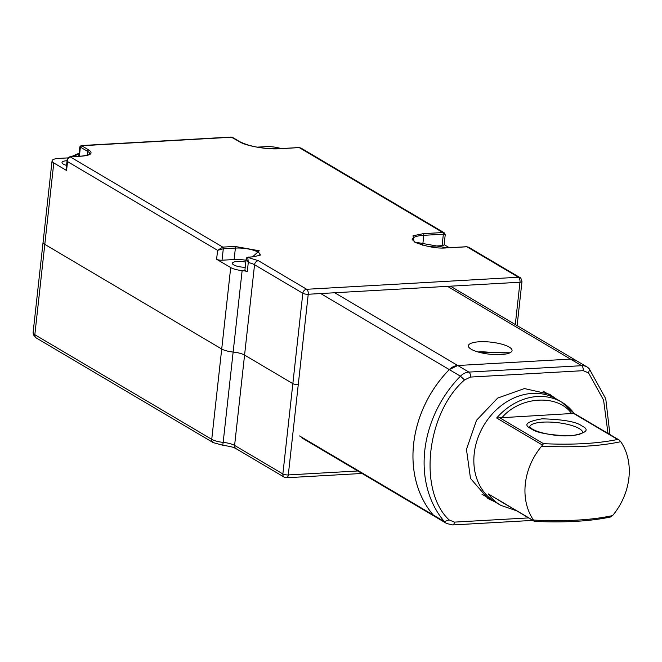 <?xml version="1.0" encoding="UTF-8"?>
<svg xmlns="http://www.w3.org/2000/svg" width="662" height="662" viewBox="0 0 662 662"><rect width="100%" height="100%" fill="white"/><g stroke="black" fill="none" stroke-linecap="round" stroke-linejoin="round"><path stroke-width="0.99" d="M477.989 351.961A21.97 6.057 -173.7 0 1 478.287 351.944A21.97 6.057 -173.7 0 1 488.614 352.201M501.026 354.559A21.97 6.057 6.3 0 0 512.057 350.57A21.97 6.057 6.3 0 0 501.49 344.091A21.97 6.057 6.3 0 0 479.404 341.766A21.97 6.057 6.3 0 0 468.382 345.754A21.97 6.057 6.3 0 0 478.949 352.234A21.97 6.057 6.3 0 0 501.026 354.559M435.687 517.022L433.254 515.011A106.532 87.409 -59.4 0 1 449.308 369.603L457.756 365.507L570.512 359.102A13.314 10.923 120.6 0 0 570.495 359.102L457.748 365.507A13.314 10.923 120.6 0 0 449.291 369.603A106.532 87.409 120.6 0 0 433.238 515.011A13.314 10.923 120.6 0 0 435.522 516.931A13.314 10.923 120.6 0 0 435.828 517.105M574.012 413.311A59.928 49.17 120.6 0 0 561.757 402.173L556.51 399.07A59.928 49.17 120.6 0 0 476.036 443.879A59.928 49.17 120.6 0 0 495.499 502.226A59.928 49.17 -59.4 0 1 474.224 453.586A59.928 49.17 -59.4 0 1 556.51 399.07L543.022 391.093M555.608 398.532L549.659 394.246L524.395 388.561L497.675 398.077L476.508 420.296L466.453 449.374L470.492 478.411L487.968 498.544L494.663 501.73M509.98 352.772L479.95 352.49M494.862 354.584L506.207 353.938M609.934 434.545L605.755 398.772L589.304 368.875A13.314 10.923 120.6 0 0 587.02 366.955A13.314 10.923 120.6 0 0 581.65 365.697L570.512 359.102L576.039 360.459M245.792 262.135A9.988 2.756 6.3 0 0 232.379 263.277A9.988 2.756 6.3 0 0 233.678 264.866A9.988 2.756 6.3 0 0 245.221 267.316M66.548 165.392A9.988 2.756 -173.7 0 1 63.32 164.11A9.988 2.756 -173.7 0 1 62.021 162.521A9.988 2.756 -173.7 0 1 67.061 160.709M246.388 258.395L247.778 257.369L248.283 262.533L247.307 271.445A3.997 1.101 -173.7 0 1 244.907 270.146L246.156 258.817L248.283 262.533A13.314 3.674 6.3 0 1 254.547 264.734A3.997 3.277 -59.4 0 1 258.42 260.72L247.778 257.369L248.97 257.088A1.332 0.67 -93.3 0 0 248.755 257.03A1.332 0.67 -93.3 0 0 248.523 257.129M298.81 147.634A1.332 0.67 86.7 0 1 299.017 147.552A1.332 0.67 86.7 0 1 299.241 147.609L442.845 232.544A1.332 0.67 86.7 0 1 443.358 234.207L445.228 234.704L444.293 232.825L442.845 232.544L423.283 233.661L413.014 235.796L414.189 241.969L447.338 247.886L466.9 246.777L468.679 247.249L466.685 246.719A1.332 0.67 86.7 0 1 466.9 246.777L518.429 277.254A3.997 2.003 86.7 0 1 519.976 282.227A3.997 1.101 6.3 0 0 521.979 281.507L517.113 325.613M445.228 234.704L444.103 244.932A3.997 1.101 -173.7 0 1 442.1 245.66L428.107 246.454M248.97 257.088L252.561 256.881L259.247 250.774L234.869 246.421L222.78 247.108L217.599 250.344L223.301 248.771A1.332 0.67 -93.3 0 0 222.78 247.108L70.114 156.811L82.196 156.124C91 155.264 93.234 153.22 88.89 150.009A1.332 1.092 120.6 0 0 87.599 151.35L87.161 155.33M245.999 260.257A16.649 4.584 6.3 0 0 234.116 259.529L222.035 260.216A3.997 1.101 -173.7 0 1 216.615 259.256L217.599 250.344L67.549 161.602C67.218 158.797 68.07 157.2 70.114 156.811L69.634 156.886M88.89 150.009L81.683 145.748L231.89 137.216A1.332 1.092 -59.4 0 1 232.428 137.34L231.121 137.051L239.098 141.478C245.221 145.855 267.539 149.835 279.67 148.718L299.241 147.609L301.011 148.081L299.017 147.552L279.455 148.66A1.332 0.67 -93.3 0 0 279.248 148.743M67.176 159.641L67.549 161.602L66.572 170.506A3.997 1.101 -173.7 0 1 66.051 169.869L67.176 159.641L69.899 156.753L81.98 156.066A1.332 0.67 86.7 0 1 82.196 156.124M222.771 445.087L223.168 442.382A13.314 3.674 -173.7 0 1 211.741 439.345L230.707 267.58A13.314 3.674 6.3 0 0 242.135 270.609L233.14 352.043A13.314 3.674 -173.7 0 1 244.568 355.072A13.314 3.674 6.3 0 0 233.14 352.043A13.314 3.674 -173.7 0 1 221.712 349.015L44.801 244.377A13.314 3.674 -173.7 0 1 43.071 242.259A13.314 3.674 6.3 0 0 44.801 244.377L221.712 349.015A13.314 3.674 6.3 0 0 233.14 352.043L223.168 442.382A13.314 3.674 -173.7 0 1 234.596 445.41L282.873 473.959A3.997 3.277 120.6 0 0 284.296 477.203L286.555 477.749A3.997 2.003 -93.3 0 0 288.293 474.927A3.997 1.101 -173.7 0 1 282.873 473.959L292.844 383.629L244.568 355.072L234.596 445.41A3.997 3.277 -59.4 0 0 236.02 448.646C233.943 448.008 236.144 447.338 222.78 445.245L213.156 442.588L36.244 337.959A3.997 3.277 -59.4 0 1 34.829 334.715A13.314 3.674 -173.7 0 1 33.1 332.597L33.373 334.782L36.244 337.959M242.135 270.609A13.314 3.674 -173.7 0 1 247.307 271.445M515.301 324.546L519.976 282.227L308.235 294.259A3.997 2.003 -93.3 0 0 306.696 289.277A3.997 3.277 120.6 0 0 302.824 293.291A3.997 1.101 6.3 0 0 308.235 294.259L298.264 384.589A3.997 1.101 -173.7 0 1 292.844 383.629A3.997 1.101 6.3 0 0 298.264 384.589L288.293 474.927L357.828 470.98M230.707 267.58L216.615 259.256M444.136 244.626L449.341 247.704M79.382 156.215L80.392 147.088L81.683 145.748L81.153 145.566L79.829 146.823L87.599 151.35A16.649 4.584 6.3 0 1 89.759 153.989C88.137 153.907 94.095 154.271 81.98 156.066A1.332 0.67 86.7 0 0 81.774 156.149M67.814 157.904L58.744 158.417A13.314 3.674 6.3 0 0 52.066 160.833A13.314 3.674 6.3 0 0 53.788 162.951L66.572 170.506M280.961 148.578A13.314 3.674 6.3 0 0 265.884 146.658L257.096 147.154M292.844 383.629L244.568 355.072L254.547 264.734L302.824 293.291L292.844 383.629M541.64 446.163A59.928 49.17 120.6 0 0 525.33 483.814A59.928 49.17 120.6 0 0 533.481 520.075C549.195 520.878 563.668 520.895 576.916 520.125C590.223 519.389 602.114 517.874 612.59 515.582A59.928 49.17 120.6 0 0 628.9 477.931A59.928 49.17 120.6 0 0 620.749 441.678L619.136 439.99L617.613 439.469C597.496 443.598 572.796 445.005 543.51 443.672L541.64 446.163C557.363 446.974 571.844 446.991 585.076 446.221C598.39 445.485 610.281 443.97 620.749 441.678M533.481 520.075L534.011 520.944L488.283 493.902A59.928 49.17 120.6 0 0 500.745 505.321L516.517 510.774M534.565 521.375C564.554 522.773 589.825 521.325 610.397 517.03L612.59 515.582M574.128 413.369L561.757 402.173A59.928 49.17 120.6 0 0 496.666 418.003L573.557 413.411L617.613 439.469M534.317 521.3L488.283 493.902M444.392 521.598L449.076 519.893C417.887 490.79 426.477 412.98 464.525 379.938L460.446 376.19A106.532 87.409 120.6 0 0 444.392 521.598L299.572 435.952M464.525 379.938L470.442 377.075A3.997 2.003 -93.3 0 0 468.903 372.094A13.314 10.923 120.6 0 0 460.446 376.19L320.706 293.547M457.748 365.507L334.732 292.753M447.479 286.348L570.495 359.102M457.756 365.507L468.903 372.094L581.65 365.697A3.997 2.003 86.7 0 1 583.197 370.67L588.551 372.896L603.587 400.121L608.006 433.403M575.882 360.368L587.02 366.955L589.619 369.131L588.551 372.896M301.847 437.872L446.668 523.518L452.692 524.949A3.997 2.003 -93.3 0 0 454.43 522.119L449.076 519.893M528.582 517.907L454.43 522.119M470.442 377.075L583.197 370.67M466.478 246.802A1.332 0.67 86.7 0 1 466.685 246.719L447.123 247.828A1.332 0.67 -93.3 0 0 446.916 247.911M521.979 281.507C521.085 278.437 520.44 277.146 520.042 277.626A3.997 3.277 120.6 0 0 518.429 277.254L306.696 289.277L258.42 260.72M234.869 246.421A1.332 0.67 86.7 0 1 235.382 248.085L234.116 259.529M222.035 260.216L223.301 248.771L235.382 248.085A16.649 4.584 -173.7 0 1 252.106 249.839A16.649 4.584 -173.7 0 1 260.116 254.754C257.568 254.994 266.066 254.415 252.338 256.831A1.332 0.67 86.7 0 1 252.561 256.881M442.1 245.66L443.358 234.207L423.796 235.316A1.332 0.67 -93.3 0 0 423.283 233.661M422.704 245.213L423.796 235.316A23.112 6.372 -173.7 0 0 412.194 239.503L415.339 242.441C427.42 247 438.012 248.796 447.123 247.828A1.332 0.67 -93.3 0 1 447.338 247.886M232.428 137.34L239.636 141.602A1.332 1.092 120.6 0 0 239.098 141.478M279.67 148.718A1.332 0.67 -93.3 0 0 279.455 148.66C263.037 148.991 249.764 146.641 239.636 141.602M252.131 256.906A1.332 0.67 86.7 0 1 252.338 256.831L246.868 257.551L246.156 258.817M53.788 162.951L34.829 334.715L211.741 439.345A3.997 3.277 120.6 0 0 213.156 442.588M73.399 156.555L79.068 153.708M496.666 418.003L542.393 445.046M529.757 426.891A26.629 7.34 -173.7 0 1 549.965 422.075A26.629 7.34 -173.7 0 1 579.233 428.579A26.629 7.34 -173.7 0 1 582.701 432.741M531.189 428.777C536.559 432.89 549.808 435.257 570.917 435.869C586.441 433.171 590.074 429.853 581.815 425.906C576.445 421.793 563.197 419.427 542.087 418.814C526.563 421.512 522.93 424.83 531.189 428.777M509.947 506.885L497.567 499.57M501.962 417.697C520.009 396.083 558.248 393.915 571.728 413.733M499.446 417.614L543.51 443.672M575.543 360.169L450.441 286.183M500.745 505.321L481.969 494.224M452.692 524.949L532.786 520.398M520.042 277.626L468.679 247.249M444.293 232.825L301.011 148.081M231.121 137.051L81.153 145.566M79.829 146.823L78.786 156.249M52.066 160.833L33.1 332.597M79.126 153.203L71.239 156.679M284.296 477.203L236.02 448.646M362.031 473.462L286.555 477.749M529.749 426.965L532.256 429.034C536.948 431.715 544.247 433.734 554.177 435.099C561.955 436.357 570.255 436.159 579.084 434.495L582.692 432.807M574.095 413.345L619.136 439.99"/></g></svg>
